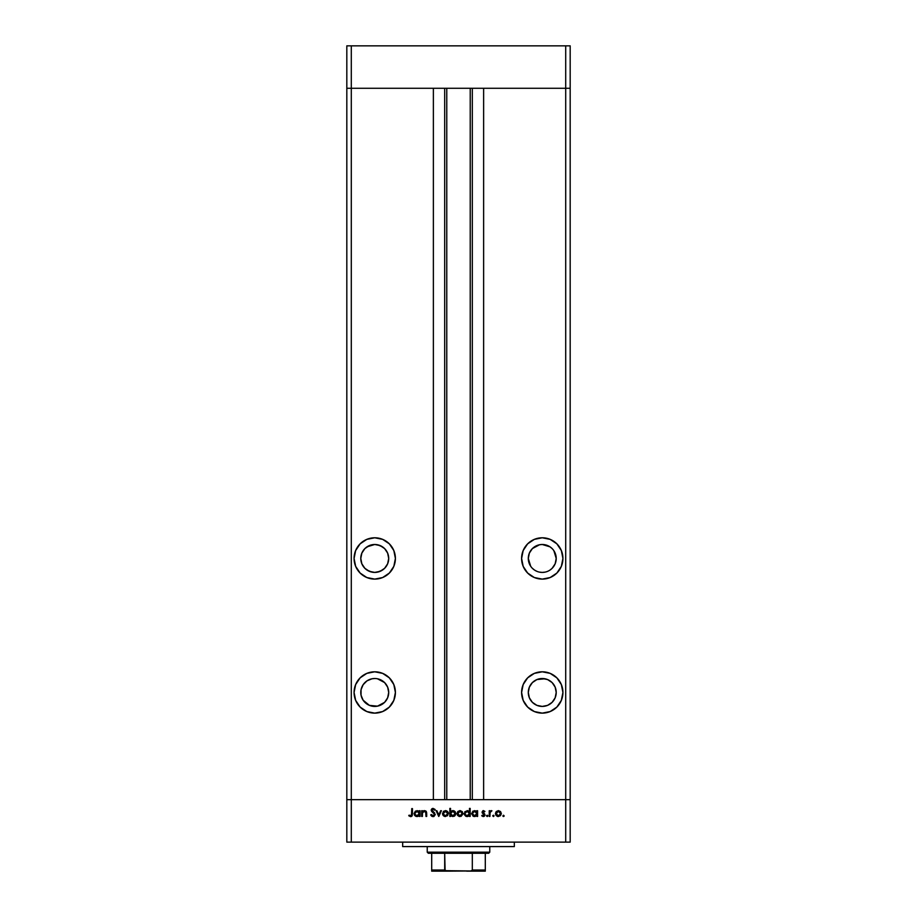 <?xml version="1.0" encoding="UTF-8"?>
<svg xmlns="http://www.w3.org/2000/svg" width="917" height="917" viewBox="0 0 917 917"><rect width="100%" height="100%" fill="white"/><g stroke="black" fill="none" stroke-linecap="round" stroke-linejoin="round"><path stroke-width="1.38" d="M346.821 88.284L570.179 88.284L570.179 45.85L570.179 799.681L570.179 88.284L565.709 88.284L570.179 88.284L565.709 88.284L565.709 45.85L570.179 45.85L565.709 45.85L565.709 799.681L570.179 799.681L570.179 842.115L565.709 842.115L565.709 799.681L483.626 799.681L570.179 799.681L351.291 799.681L351.291 88.284L565.709 88.284L565.709 799.681L346.821 799.681L351.291 799.681L351.291 842.115L565.709 842.115L346.821 842.115L346.821 88.284L351.291 88.284L351.291 45.85L565.709 45.85L351.291 45.85L351.291 88.284L433.374 88.284L433.374 799.681L433.374 88.284L351.291 88.284L351.291 799.681L346.821 799.681L346.821 842.115L351.291 842.115L351.291 799.681L346.821 799.681L346.821 45.85L351.291 45.85L346.821 45.85L346.821 88.284L351.291 88.284L346.821 88.284M374.744 572.414A13.961 13.961 0 0 1 360.782 558.453A13.961 13.961 0 0 1 374.744 544.492L380.085 545.558L384.613 548.584L387.639 553.111L388.705 558.453L387.639 563.795L384.613 568.322L380.085 571.348L374.744 572.414L369.402 571.348L364.874 568.322L361.848 563.795L360.782 558.453L361.848 553.111L364.874 548.584L369.402 545.558L374.744 544.492A13.961 13.961 0 0 1 388.705 558.453A13.961 13.961 0 0 1 374.744 572.414M539.54 572.139L542.256 572.414A13.961 13.961 0 0 1 528.295 558.453A13.961 13.961 0 0 1 542.256 544.492L539.54 544.755L542.256 544.492A13.961 13.961 0 0 1 556.218 558.453A13.961 13.961 0 0 1 542.256 572.414L544.985 572.139M544.985 706.159L542.256 706.422A13.961 13.961 0 0 1 528.295 692.461A13.961 13.961 0 0 1 542.256 678.511L547.598 679.566L552.126 682.592L555.152 687.12L556.218 692.461L555.152 697.803L552.126 702.342L547.598 705.368L542.256 706.422L536.915 705.368L532.387 702.342L529.361 697.803L528.295 692.461L529.361 687.12L532.387 682.592L536.915 679.566L544.985 678.775M374.744 706.422A13.961 13.961 0 0 1 360.782 692.461A13.961 13.961 0 0 1 374.744 678.511L372.015 678.775L374.744 678.511A13.961 13.961 0 0 1 388.705 692.461A13.961 13.961 0 0 1 374.744 706.422L377.46 706.159L369.402 705.368L363.132 700.221L364.874 702.342M374.744 713.128A20.655 20.655 0 0 1 354.077 692.461A20.655 20.655 0 0 1 374.744 671.806L366.834 673.376L360.129 677.858L355.658 684.563L354.077 692.461L355.658 700.37L360.129 707.076L366.834 711.558L374.744 713.128L382.653 711.558L389.347 707.076L393.829 700.37L395.399 692.461L393.829 684.563L389.347 677.858L382.653 673.376L374.744 671.806A20.655 20.655 0 0 1 395.399 692.461A20.655 20.655 0 0 1 374.744 713.128M374.744 579.108A20.655 20.655 0 0 1 354.077 558.453A20.655 20.655 0 0 1 374.744 537.786L366.834 539.368L360.129 543.838L355.658 550.544L354.077 558.453L355.658 566.362L360.129 573.056L366.834 577.538L374.744 579.108L382.653 577.538L389.347 573.056L393.829 566.362L395.399 558.453L393.829 550.544L389.347 543.838L382.653 539.368L374.744 537.786A20.655 20.655 0 0 1 395.399 558.453A20.655 20.655 0 0 1 374.744 579.108L370.709 578.719M542.256 579.108A20.655 20.655 0 0 1 521.601 558.453A20.655 20.655 0 0 1 542.256 537.786L534.347 539.368L527.653 543.838L523.171 550.544L521.601 558.453L523.171 566.362L527.653 573.056L534.347 577.538L542.256 579.108L550.166 577.538L556.871 573.056L561.342 566.362L562.923 558.453L561.342 550.544L556.871 543.838L550.166 539.368L542.256 537.786A20.655 20.655 0 0 1 562.923 558.453A20.655 20.655 0 0 1 542.256 579.108L546.291 578.719M542.256 713.128A20.655 20.655 0 0 1 521.601 692.461A20.655 20.655 0 0 1 542.256 671.806L534.347 673.376L527.653 677.858L523.171 684.563L521.601 692.461L523.171 700.37L527.653 707.076L534.347 711.558L542.256 713.128L550.166 711.558L556.871 707.076L561.342 700.37L562.923 692.461L561.342 684.563L556.871 677.858L550.166 673.376L542.256 671.806A20.655 20.655 0 0 1 562.923 692.461A20.655 20.655 0 0 1 542.256 713.128M446.774 88.284L446.774 799.681L446.774 88.284M536.915 571.348L534.508 570.065L536.915 571.348M532.387 568.322L534.508 570.065M528.57 561.17L528.295 558.453L530.656 566.202M530.656 550.693L532.387 548.584L529.361 553.111L528.295 558.453M534.508 546.841L539.54 544.755L532.387 548.584M544.985 544.755L550.017 546.841L542.256 544.492M552.126 548.584L550.017 546.841M555.954 555.725L556.218 558.453L553.868 550.693M553.868 566.202L552.126 568.322L555.152 563.795L556.218 558.453M550.017 570.065L552.126 568.322M361.848 687.12L363.132 684.712L361.046 689.744L361.046 695.189L363.132 700.221M386.344 684.712L387.639 687.12L384.613 682.592L377.46 678.775M386.344 700.221L384.613 702.342L387.639 697.803L388.705 692.461L387.639 687.12M483.626 88.284L565.709 88.284L483.626 88.284L483.626 799.681L483.626 88.284M472.312 799.681L472.312 88.284L472.312 799.681M444.688 88.284L444.688 799.681L444.688 88.284M550.166 711.558L551.048 711.156M562.522 696.496L562.923 692.461M534.347 711.558L535.562 712.005M553.868 684.712L555.152 687.12M553.868 700.221L552.126 702.342M532.387 702.342L530.656 700.221M529.361 687.12L530.656 684.712M539.54 678.775L542.256 678.511A13.961 13.961 0 0 1 556.218 692.461A13.961 13.961 0 0 1 542.256 706.422M530.783 575.635L529.877 574.993M554.636 574.993L553.742 575.624M386.217 575.635L387.123 574.993M393.829 566.362L395.009 562.488M362.364 574.993L363.258 575.624M377.46 544.755L382.492 546.841M384.613 548.584L386.344 550.693M388.43 555.725L388.705 558.453M386.344 566.202L384.613 568.322M382.492 570.065L377.46 572.139M372.015 572.139L366.983 570.065M364.874 568.322L363.132 566.202M361.046 561.17L360.782 558.453M363.132 550.693L364.874 548.584M366.983 546.841L374.744 544.492M366.834 711.558L365.952 711.156M382.653 711.558L381.438 712.005M372.015 678.775L366.983 680.861L363.132 684.712M377.46 706.159L384.613 702.342M402.666 842.115L402.666 846.586L514.334 846.586L514.334 842.115L514.334 846.586L402.666 846.586L402.666 842.115M422.382 816.428L421.671 816.428L422.382 816.428L421.671 816.428L421.671 810.72L422.382 810.72L422.382 811.74L423.918 810.685L425.671 810.915L426.692 813.505L426.692 816.428L425.981 816.428L425.717 811.969L423.482 811.556L422.485 812.829L422.382 816.428L422.485 812.829L424.433 811.316L425.901 812.439L425.981 816.428L426.692 816.428L426.692 813.505L424.548 810.617L422.382 811.74L422.382 810.72L421.671 810.72L421.671 816.428L421.671 810.72L422.382 810.72M433.282 816.623L435.3 814.514L433.913 816.485L431.357 815.878L430.692 814.915L431.357 814.525L433.076 815.832L434.601 814.399L431.632 811.419L431.231 809.871L432.755 808.439L434.807 809.23L434.566 810.215L433.042 809.207L431.907 810.353L435.3 814.514L431.896 810.204L433.042 809.207L434.566 810.215L435.208 809.734L433.122 808.404L431.196 810.238L434.601 814.502L433.076 815.832L431.357 814.525L430.692 814.915L433.076 816.623L430.692 814.915L431.666 815.007M440.664 810.72L441.421 810.72L438.819 816.428L436.102 810.72L436.87 810.72L438.762 814.869L440.664 810.72L441.421 810.72L438.819 816.428L441.421 810.72L440.664 810.72L438.762 814.869L436.87 810.72L436.102 810.72L438.716 816.428L436.102 810.72L436.87 810.72M442.521 813.585L443.759 811.155L446.671 810.846L448.39 813.035L447.576 815.683L444.905 816.485L442.739 814.72L442.521 813.585L445.479 816.531L448.436 813.585L447.656 811.556L445.479 810.617L443.301 811.556L445.788 810.628M457.056 813.585L458.053 811.339L460.323 810.628L462.363 811.774L462.959 813.872L461.148 816.325L457.915 815.683L457.056 813.585L460.013 816.531L462.97 813.585L462.179 811.556L460.013 810.617L457.835 811.556L457.067 813.31M476.691 811.511L477.597 810.72L477.597 816.428L476.897 815.442L475.224 816.462L473.424 816.313L471.602 813.849L472.931 811.098L475.889 810.892L476.897 811.774L474.582 810.617L471.59 813.551L474.57 816.531L476.897 815.442L477.597 816.428L477.597 810.72L476.897 810.72L477.597 810.72L477.597 816.428L476.897 816.428M504.155 815.878L503.043 816.336L503.376 815.236L504.109 816.13L503.513 816.531L504.155 815.878L503.513 815.224L502.86 815.878L503.513 815.224L504.155 815.878L503.513 816.531L502.86 815.878L503.513 815.224L504.155 815.878L503.513 816.531L502.86 815.878L503.513 815.224M495.444 813.585L496.223 811.556L498.401 810.617L500.567 811.556L501.358 813.585L500.487 815.683L498.114 816.52L496.303 815.683L495.444 813.585L498.401 816.531L501.358 813.585L500.567 811.556L498.401 810.617L496.223 811.556L495.455 813.31M493.38 816.531L492.784 815.626L493.85 815.419L493.633 816.474L493.38 815.224L492.738 815.878L493.38 815.224L494.034 815.878L493.38 816.531L492.738 815.878L493.38 815.224L494.034 815.878L493.38 816.531L492.738 815.878L493.38 815.224L492.738 815.878L493.38 816.531L492.738 815.878M489.93 816.428L489.231 816.428L489.93 816.428L489.231 816.428L489.231 810.72L489.93 811.556L491.936 810.811L490.114 812.336L489.93 816.428L490.056 812.542L491.936 810.811L489.93 811.556L489.231 810.72L489.231 816.428L489.231 810.72L489.93 810.72M487.168 816.531L486.572 815.626L487.638 815.419L487.42 816.474L487.168 815.224L486.514 815.878L487.168 815.224L487.821 815.878L487.168 816.531L486.514 815.878L487.168 815.224L487.821 815.878L487.168 816.531L486.514 815.878L487.168 815.224L487.821 815.878L487.168 815.224L486.514 815.878L487.168 816.531L486.514 815.878M482.892 816.474L481.712 815.752L482.17 815.224L483.305 815.832L484.314 814.904L482.273 812.989L482.881 810.72L484.921 811.43L482.709 812.084L484.99 815.202L483.672 816.497L481.712 815.752L484.314 815.007L482.01 812.118L484.314 814.904L481.712 815.752L483.339 816.531L485.013 814.881L482.709 812.084L484.921 811.43L483.454 810.617L484.921 811.43L482.709 812.084L485.013 815.041M467.166 810.617L469.481 811.82L469.481 808.404L470.18 808.404L470.18 816.428L469.481 815.442L467.808 816.462L466.008 816.313L464.392 814.697L464.862 811.683L467.842 810.685L469.481 811.82L467.166 810.617L464.174 813.551L467.143 816.531L469.481 815.442L470.18 816.428L470.18 808.404L469.481 808.404L470.18 808.404L470.18 816.428L469.481 816.428M450.545 816.428L450.545 815.373L450.545 816.428L449.834 816.428L449.834 808.404L450.545 808.404L450.545 811.751L452.207 810.685L454.018 810.834L455.852 813.585L453.995 816.313L450.992 815.866L452.849 816.531L455.852 813.585L452.872 810.617L450.545 811.751L450.545 808.404L449.834 808.404L449.834 816.428L450.545 816.428L449.834 816.428L449.834 808.404L450.545 808.404M419.367 810.72L419.367 811.774L419.367 810.72L420.066 810.72L420.066 816.428L419.367 815.442L417.693 816.462L415.894 816.313L414.06 813.551L415.401 811.098L418.358 810.892L419.367 811.774L417.063 810.617L414.06 813.551L417.04 816.531L419.367 815.442L420.066 816.428L420.066 810.72L419.367 810.72L420.066 810.72L420.066 816.428L419.367 816.428M410.873 816.611L408.741 815.729L411.504 815.385L411.756 808.611L412.455 808.611L412.203 815.752L410.495 816.623L408.741 815.729L409.154 815.121L410.667 815.832L409.154 815.121L408.741 815.729L410.633 816.623L412.455 813.895L412.455 808.611L411.756 808.611L411.756 813.815L410.827 815.809M565.709 842.115L570.179 842.115L570.179 799.681L565.709 799.681L565.709 842.115M502.86 815.878L503.513 816.531L502.86 815.878M497.828 816.485L497.255 816.325M496.292 815.683L495.673 814.743M496.647 812.153L496.143 813.597L496.796 815.19L498.401 815.832L499.914 815.27M499.582 811.648L498.401 811.316L500.648 813.597L500.395 812.519M500.476 814.468L500.648 813.597L498.401 815.832L496.143 813.597L498.401 811.316L496.659 812.141M499.65 815.465L500.556 812.932M497.965 815.786L498.837 815.786M491.214 810.617L489.93 811.556L491.317 810.617L491.936 810.811L491.076 811.327M491.317 810.617L491.936 810.811M490.114 812.336L491.191 811.316L490.022 812.668M490.056 812.542L489.942 813.528M482.904 812.6L483.454 811.316L484.44 811.923L483.454 811.316L482.709 812.084L485.013 814.766M483.717 813.196L484.646 813.86M484.99 815.202L484.279 816.268M484.291 815.098L483.305 815.832L484.314 814.904L483.305 815.832L482.17 815.224L483.305 815.832L484.314 814.904L482.01 812.118L483.717 814.032M484.073 814.319L483.259 813.769M483.305 810.617L482.01 812.118M473.974 816.474L472.92 816.038M476.897 810.72L476.897 811.774M475.866 815.465L476.863 814.032L476.232 811.958L476.737 812.703M473.711 815.66L474.593 815.832L472.289 813.562L473.321 815.454L472.289 813.562L474.593 811.316L476.232 811.958L474.593 811.316L476.897 813.585L474.364 815.821L475.464 815.66M474.146 811.35L472.691 812.29L472.37 814.158M468.747 816.096L467.475 816.508M466.558 816.474L465.504 816.038M464.174 813.551L464.22 814.136M469.481 808.404L469.481 811.82M468.816 811.969L467.177 811.316L469.481 813.585L466.948 815.821L469.103 814.858L468.816 811.958L469.321 812.703M465.561 815.167L467.177 815.832L464.953 814.158M464.873 813.562L467.177 811.316L465.057 812.691M468.461 811.683L467.67 811.362M459.704 810.628L460.323 810.628M459.44 816.485L458.867 816.325M457.915 815.683L457.274 814.72M458.259 812.153L457.755 813.597L458.42 815.19M460.231 811.327L462.26 813.368L460.013 815.832L460.884 815.66M461.217 811.671L458.271 812.141M460.873 815.672L461.526 815.27M461.274 815.465L462.099 814.456M458.408 815.19L460.013 815.832L457.755 813.597L460.013 811.316L458.42 811.992M453.457 810.674L454.431 811.041M454.454 811.064L455.485 812.141M455.623 814.72L452.849 816.531M454.293 816.176L454.958 815.672M454.97 812.714L453.296 811.362L451.21 811.946L450.579 814.009L451.955 815.672L452.838 815.832L450.545 813.562L452.849 811.316L455.153 813.585L454.97 812.714L455.153 813.585L452.849 811.316L451.978 811.476M454.465 815.179L455.153 813.585L452.838 815.832L453.709 815.672M450.545 813.78L450.705 814.445M454.075 815.488L454.752 814.846M448.241 812.496L448.413 813.173M444.905 816.485L443.014 815.236M443.381 815.683L444.344 816.325M443.232 813.368L444.619 815.672L446.992 815.27M443.736 812.153L443.22 813.597L445.479 811.316L447.737 813.597L447.473 812.519M445.696 811.327L443.736 812.141M446.682 811.671L443.885 811.992M446.739 815.465L447.737 813.597L445.479 815.832L443.266 814.032M431.357 814.525L433.351 815.809M432.159 815.5L433.076 815.832L434.601 814.502L434.177 813.562M434.589 814.64L431.196 810.238M434.222 813.608L432.572 812.244M431.231 809.86L431.724 808.954M431.758 808.92L432.388 808.542M435.208 809.734L434.406 809.998M433.042 809.207L431.896 810.204L434.498 812.84M431.907 810.101L432.411 811.213M434.692 813.047L434.108 812.485M431.632 816.13L432.308 816.508M423.322 810.915L424.227 810.628M425.671 810.915L426.29 811.511M426.577 812.233L426.692 816.428L425.981 816.428M425.981 813.413L425.752 812.015M425.901 812.439L424.113 811.339M424.078 811.35L422.45 813.012M422.531 812.668L422.382 814.365M418.611 816.107L417.693 816.462M416.444 816.474L415.39 816.038M414.931 815.66L414.278 814.697L414.931 815.66M418.358 811.683L417.063 811.316L419.367 813.585L416.834 815.821L418.989 814.858L418.702 811.958L419.207 812.703M415.791 815.454L417.063 815.832L414.839 814.158M418.702 811.969L417.556 811.362M414.759 813.562L417.063 811.316L414.805 813.115M411.756 808.611L412.455 808.611L412.444 814.365M412.192 815.752L411.55 816.417M411.71 814.732L411.756 813.815M498.619 811.327L496.796 811.992M496.521 812.336L496.177 813.15M496.154 813.368L496.177 814.032M476.863 814.032L476.886 813.356M467.624 811.35L466.73 811.35M459.566 815.786L460.449 815.786M458.133 812.336L457.801 813.15M457.766 813.368L457.801 814.032M450.923 812.29L450.545 813.562M452.39 815.786L453.285 815.786M445.043 815.786L445.914 815.786M447.691 814.032L447.645 812.932M443.599 812.336L443.266 813.15M417.522 811.35L416.627 811.35M485.299 870.967L469.664 871.15L485.299 871.15L485.299 870.038L472.312 870.038L472.312 853.28L488.658 853.28L489.77 852.168L427.23 852.168L428.342 853.28L472.312 853.28L428.342 853.28L427.23 852.168L489.77 852.168L489.77 846.586L489.77 852.168L488.658 853.28L472.312 853.28L472.312 870.038L471.189 870.967L445.1 870.657L444.688 853.28L444.688 870.038L431.701 870.038L431.701 871.15L447.336 871.15L431.701 870.967M427.23 846.586L427.23 852.168L427.23 846.586M485.299 870.393L485.299 853.28L485.299 870.038L472.312 870.038M431.701 870.038L431.701 853.28L431.701 870.038L444.688 870.038L447.336 871.15L471.132 870.978M446.648 871.15L450.339 871.15M466.661 871.15L470.352 871.15M472.106 870.485L479.155 870.485L472.106 870.485M472.186 870.393L470.054 871.139L472.186 870.393M470.226 799.681L470.226 88.284"/></g></svg>
